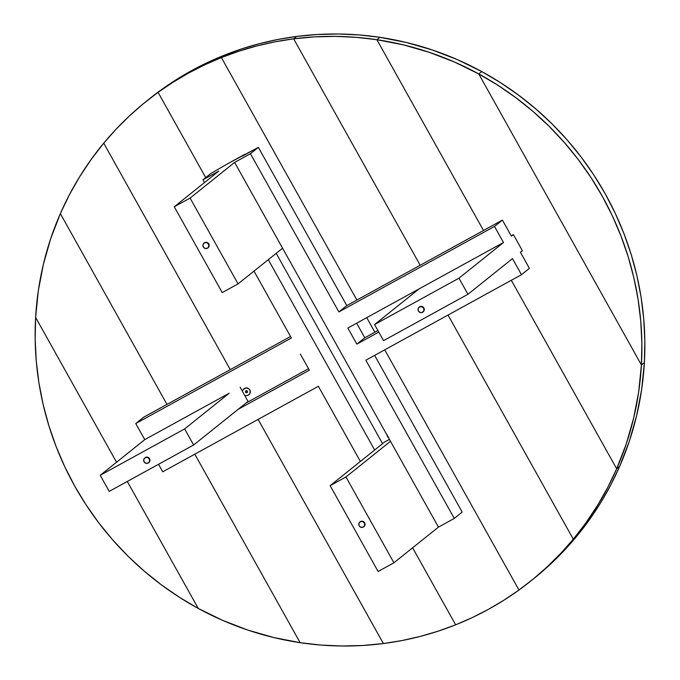 <?xml version="1.0" encoding="UTF-8"?>
<svg xmlns="http://www.w3.org/2000/svg" width="680" height="680" viewBox="0 0 680 680"><rect width="100%" height="100%" fill="white"/><g stroke="black" fill="none" stroke-linecap="round" stroke-linejoin="round"><path stroke-width="1.02" d="M533.587 578.782L550.707 563.966L563.915 550.8L576.274 536.826L573.299 539.197L585.956 522.801L597.439 505.537L607.699 487.492L616.683 468.767A307.394 300.789 51.3 0 1 573.299 539.197L448.026 315.052L573.299 539.197L576.274 536.826L588.923 520.421L600.406 503.158L610.665 485.12L619.65 466.387L629.263 441.43L636.625 415.675L641.673 389.325L644.376 362.567A307.394 300.789 -128.7 0 0 481.738 71.561L478.771 73.941A307.394 300.789 51.3 0 1 641.41 364.947L641.869 343.12L640.764 321.283L638.112 299.548L633.913 278.018L628.21 256.827L621.001 236.062L612.357 215.832L602.302 196.256L590.886 177.42L578.178 159.426L564.238 142.367L549.134 126.327L532.95 111.384L515.771 97.631L497.683 85.127L478.771 73.941L641.41 364.947L644.376 362.567L644.836 340.74L643.731 318.903L641.078 297.168L636.888 275.647L631.176 254.448L623.976 233.682L615.323 213.46L605.268 193.876L593.852 175.041L581.145 157.046L567.205 139.987L552.101 123.947L535.925 109.013L518.738 95.251L500.65 82.747L481.738 71.561L457.427 59.653L432.216 49.929L406.283 42.466L379.856 37.315L376.881 39.695L483.506 230.477L376.881 39.695L356.107 37.315L335.24 36.38L314.389 36.882L293.649 38.828L420.197 265.26L293.649 38.828L296.616 36.448L293.649 38.828A307.394 300.789 51.3 0 1 376.881 39.695L379.856 37.315L359.074 34.935L338.207 34L317.356 34.502L296.616 36.448L278.12 39.423L259.853 43.554L241.91 48.816L224.349 55.191L207.74 62.416L191.607 70.644L176.026 79.841L158.075 92.353L205.717 177.599L158.075 92.353L161.041 89.972L149.234 98.957M530.689 581.102L533.656 578.722A307.394 300.789 -128.7 0 0 576.274 536.826L573.299 539.197L565.241 524.773L573.299 539.197A307.394 300.789 51.3 0 1 530.689 581.102A307.394 300.789 51.3 0 1 518.959 590.027L384.719 349.834L518.959 590.027A307.394 300.789 51.3 0 1 488.393 609.356A307.394 300.789 51.3 0 1 455.651 624.81L412.615 547.808L455.651 624.81L472.26 617.585L488.393 609.356L503.973 600.159L518.959 590.027L533.723 578.637L547.74 566.338L560.949 553.18L573.299 539.197L576.274 536.826A307.394 300.789 -128.7 0 0 619.65 466.387A307.394 300.789 -128.7 0 0 644.376 362.567L641.41 364.947A307.394 300.789 51.3 0 1 616.683 468.767L511.335 280.271L616.683 468.767L511.335 280.271L616.683 468.767L619.65 466.387L616.683 468.767L626.297 443.81L633.649 418.055L638.707 391.697L641.41 364.947L478.771 73.941L481.738 71.561A307.394 300.789 -128.7 0 0 379.856 37.315A307.394 300.789 -128.7 0 0 296.616 36.448A307.394 300.789 -128.7 0 0 224.349 55.191A307.394 300.789 -128.7 0 0 161.041 89.972A307.394 300.789 -128.7 0 0 149.311 98.897L146.344 101.278A307.394 300.789 51.3 0 1 158.075 92.353A307.394 300.789 51.3 0 1 221.382 57.571L204.765 64.796L188.641 73.023L173.06 82.221L158.075 92.353L143.31 103.734L129.293 116.033L116.084 129.2L103.725 143.174L230.282 369.614L103.725 143.174A307.394 300.789 51.3 0 1 146.344 101.278M243.227 389.725L242.123 390.813L244.97 395.896L248.387 395.063L249.9 393.49L250.104 390.575L248.412 388.458L245.54 388.008L243.227 389.725A3.842 3.757 51.3 0 1 249.798 389.887A3.842 3.757 51.3 0 1 246.5 395.522A3.077 3.009 51.3 0 0 244.97 395.896L242.123 390.813A3.077 3.009 51.3 0 0 243.227 389.725M247.019 392.624L245.616 392.207L245.999 390.804L247.401 391.221L247.019 392.624A1.045 1.02 51.3 0 1 245.854 390.898A1.045 1.02 51.3 0 1 247.358 391.144A1.045 1.02 51.3 0 1 247.019 392.624M384.557 442.077L389.427 439.399L384.557 442.077L330.14 485.664L345.967 476.969L390.49 441.303L345.967 476.969L330.14 485.664L378.097 571.481L393.924 562.785L345.967 476.969L393.924 562.785L378.097 571.481L330.14 485.664L382.576 443.666L276.207 253.334L382.576 443.666L384.557 442.077M438.447 527.119L393.924 562.785L438.447 527.119L390.49 441.303L438.447 527.119L454.274 518.423L438.447 527.119M462.188 512.082L454.274 518.423L365.849 360.204L521.483 274.695L529.397 268.353L520.404 252.263L529.397 268.353L521.483 274.695L512.49 258.604L521.483 274.695L365.849 360.204L454.274 518.423L462.188 512.082L374.62 355.385L462.188 512.082M242.539 156.069L258.366 147.373L346.791 305.592L502.418 220.082L511.411 236.173L502.418 220.082L494.504 226.423L503.498 242.513L458.975 278.179L467.967 294.27L512.49 258.604L467.967 294.27L383.554 340.646L467.967 294.27L458.975 278.179L374.561 324.555L419.084 288.889L503.498 242.513L494.504 226.423L338.87 311.933L250.444 153.714L234.617 162.409L390.49 441.303L234.617 162.409L190.094 198.076L238.059 283.892L282.582 248.225L238.059 283.892L222.232 292.587L238.059 283.892L190.094 198.076L174.267 206.771L222.232 292.587L174.267 206.771L190.094 198.076L234.617 162.409L250.444 153.714L338.87 311.933L346.791 305.592L502.418 220.082L494.504 226.423L338.87 311.933L346.791 305.592L258.366 147.373L250.444 153.714L258.366 147.373L228.684 163.183L210.885 173.468L202.963 179.8L204.501 182.554L202.963 179.8L218.79 171.105L174.267 206.771L218.79 171.105L202.963 179.8L210.885 173.468L228.684 163.183L244.511 154.487L242.539 156.069M356.635 323.212L364.777 337.773L377.91 330.556L364.777 337.773L356.635 323.212M520.404 252.263L522.385 250.682L513.391 234.591L511.411 236.173L513.391 234.591L522.385 250.682L520.404 252.263M378.769 332.078L356.855 344.114L347.863 328.024L419.084 288.889L347.863 328.024L356.855 344.114L364.777 337.773L356.855 344.114L378.769 332.078M511.198 235.79L513.391 234.591L511.198 235.79M419.084 288.889L503.498 242.513L458.975 278.179L374.561 324.555L383.554 340.646L374.561 324.555L419.084 288.889M318.368 386.291L360.375 461.448L318.368 386.291L162.741 471.801L318.368 386.291M253.997 271.116L291.389 338.019L135.762 423.538L291.389 338.019L253.997 271.116M388.458 437.673A3.842 3.757 51.3 0 1 387.022 435.098L388.866 437.954M386.988 434.605L387.022 435.106M268.294 259.675L374.663 449.998L268.294 259.675M204.179 242.981L204.417 242.845A3.077 3.009 51.3 0 1 207.833 247.928A3.077 3.009 51.3 0 1 207.417 248.208L208.837 246.398L208.556 244.077L206.72 242.607L204.417 242.845L202.988 244.655L203.278 246.976L205.113 248.455L207.417 248.208A3.077 3.009 51.3 0 1 203.992 243.134A3.077 3.009 51.3 0 1 204.417 242.845L204.663 242.65A3.077 3.009 -128.7 0 0 204.238 242.93L203.992 243.134M207.833 247.928L208.089 247.732A3.077 3.009 -128.7 0 0 204.663 242.65L206.966 242.411L208.803 243.882L209.091 246.202L208.148 247.681M309.375 370.2L238.153 409.334L246.075 402.993L308.524 368.679L246.075 402.993L248.047 401.412L193.63 445L184.637 428.91L100.232 475.286L109.225 491.377L193.63 445L238.153 409.334L309.375 370.2L300.381 354.11L309.375 370.2M248.047 401.412L244.97 395.896L248.047 401.412M229.16 393.244L184.637 428.91L193.63 445L109.225 491.377L100.232 475.286L144.755 439.629L229.16 393.244L184.637 428.91L100.232 475.286L144.755 439.629L229.16 393.244M290.538 336.498L143.675 417.197L135.762 423.538L144.755 439.629L135.762 423.538L143.675 417.197L290.538 336.498M158.533 464.287L162.741 471.801L158.533 464.287M423.249 311.763L424.286 309.697L423.555 307.471L421.481 306.382L419.517 306.926A3.077 3.009 51.3 0 1 422.934 312.01A3.077 3.009 51.3 0 1 422.518 312.29L423.938 310.479L423.657 308.159L421.821 306.688L419.517 306.926L418.089 308.737L418.378 311.058L420.214 312.536L422.518 312.29A3.077 3.009 51.3 0 1 419.092 307.216A3.077 3.009 51.3 0 1 419.517 306.926L419.279 307.062M422.934 312.01L423.19 311.814A3.077 3.009 -128.7 0 0 419.764 306.731A3.077 3.009 -128.7 0 0 419.339 307.012L419.092 307.216M374.875 332.223L366.741 317.653L374.875 332.223M356.898 300.041L221.382 57.571L224.349 55.191L221.382 57.571L356.898 300.041M240.125 387.226L248.259 401.795L240.125 387.226M258.111 419.407L383.384 643.552L401.88 640.577L420.147 636.446L438.09 631.185L455.651 624.81L412.615 547.808L455.651 624.81A307.394 300.789 51.3 0 1 383.384 643.552L258.111 419.407M205.717 177.599L158.075 92.353L161.041 89.972L158.075 92.353L205.717 177.599M221.382 57.571L228.93 71.077L221.382 57.571L224.349 55.191L221.382 57.571A307.394 300.789 51.3 0 1 293.649 38.828L275.145 41.803L256.887 45.925L238.944 51.187L221.382 57.571M565.241 524.773L448.026 315.052L565.241 524.773M420.197 265.26L293.649 38.828L296.616 36.448L293.649 38.828L420.197 265.26M148.911 462.493L149.957 460.428L149.319 458.889A3.077 3.009 51.3 0 1 148.606 462.74A3.077 3.009 51.3 0 1 144.049 461.788L145.877 463.267L148.18 463.021L149.608 461.219L149.319 458.889L147.492 457.419L145.189 457.657L143.76 459.467L144.049 461.788A3.077 3.009 51.3 0 1 144.763 457.946A3.077 3.009 51.3 0 1 149.319 458.889L147.738 457.223L144.951 457.802M148.606 462.74L148.852 462.544A3.077 3.009 -128.7 0 0 149.566 458.694A3.077 3.009 -128.7 0 0 145.01 457.742L144.763 457.946M60.35 213.613L166.974 404.396L60.35 213.613A307.394 300.789 51.3 0 1 103.725 143.174L91.078 159.579L79.594 176.843L69.334 194.88L60.35 213.613L50.736 238.57L43.376 264.325L38.327 290.675L35.623 317.433L35.164 339.26L36.27 361.097L38.922 382.832L43.112 404.353L48.824 425.552L56.023 446.318L64.677 466.539L74.732 486.123L86.147 504.96L98.855 522.954L112.795 540.013L127.899 556.053L144.075 570.987L161.262 584.749L179.35 597.252L198.262 608.438L127.287 481.448L198.262 608.438A307.394 300.789 51.3 0 1 35.623 317.433L116.544 462.221L35.623 317.433A307.394 300.789 51.3 0 1 60.35 213.613L69.861 230.63L60.35 213.613M194.803 454.189L300.144 642.685L320.926 645.065L341.793 646L362.644 645.498L383.384 643.552L375.317 629.127L383.384 643.552A307.394 300.789 51.3 0 1 300.144 642.685L194.803 454.189M248.259 401.795L241.68 390.014L248.259 401.795M230.282 369.614L103.725 143.174L230.282 369.614M641.41 364.947L478.771 73.941L454.461 62.033L429.241 52.309L403.317 44.846L376.881 39.695L483.506 230.477L376.881 39.695L379.856 37.315L376.881 39.695A307.394 300.789 51.3 0 1 478.771 73.941L481.738 71.561L478.771 73.941L641.41 364.947L644.376 362.567L641.41 364.947M616.683 468.767L619.65 466.387L616.683 468.767M300.144 642.685L290.632 625.668L300.144 642.685A307.394 300.789 51.3 0 1 198.262 608.438L222.573 620.347L247.783 630.071L273.717 637.534L300.144 642.685M166.974 404.396L69.861 230.63L166.974 404.396M127.287 481.448L198.262 608.438L127.287 481.448M364.012 526.575L365.058 524.51L364.327 522.283L362.253 521.194L360.289 521.738A3.077 3.009 51.3 0 1 363.707 526.821A3.077 3.009 51.3 0 1 363.281 527.102L364.709 525.3L364.421 522.971L362.593 521.5L360.289 521.738L358.861 523.549L359.15 525.869L360.978 527.348L363.281 527.102A3.077 3.009 51.3 0 1 359.865 522.027A3.077 3.009 51.3 0 1 360.289 521.738L360.051 521.883M363.707 526.821L363.953 526.626A3.077 3.009 -128.7 0 0 360.536 521.543A3.077 3.009 -128.7 0 0 360.111 521.823L359.865 522.027"/></g></svg>
